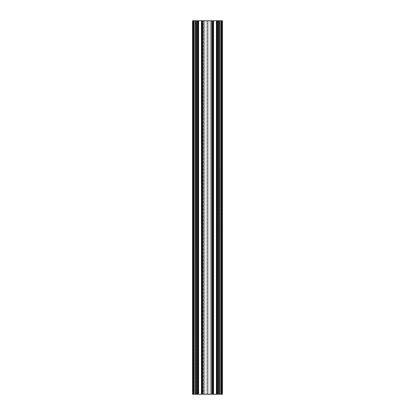 <?xml version="1.0" encoding="UTF-8"?>
<svg xmlns="http://www.w3.org/2000/svg" width="415" height="415" viewBox="0 0 415 415"><rect width="100%" height="100%" fill="white"/><g stroke="black" fill="none" stroke-linecap="round" stroke-linejoin="round"><path stroke-width="0.31" stroke-dasharray="2.08 1.56" d="M216.241 394.25L213.699 394.25L213.699 20.75L216.241 20.75L216.241 394.25L213.699 394.25L213.699 20.75L216.241 20.75L216.241 394.25L213.699 394.25L213.699 20.75L216.241 20.75L216.241 394.25L213.699 394.25L213.699 20.75L216.241 20.75L216.241 394.25L216.241 20.75L213.699 20.75L213.699 394.25L212.205 394.25L212.205 20.75L212.205 394.25L212.205 20.75L213.699 20.75L213.699 394.25L217.087 394.25L217.087 20.75L208.148 20.75L208.148 394.25L212.854 394.25L212.854 20.75L208.148 20.75L208.148 394.25L212.854 394.25L212.854 20.75L212.854 394.25L219.151 394.25L219.151 20.75L217.087 20.75L217.087 394.25L221.32 394.25L221.32 20.75L219.753 20.75L219.753 394.25L219.379 394.25L219.379 20.75L219.753 20.75L219.379 20.75L219.379 394.25L219.379 20.75L219.379 394.25L219.753 394.25L219.753 20.75L219.753 394.25L221.693 394.25L221.693 20.75L221.32 20.75L221.32 394.25L221.32 20.75L221.693 20.75L221.693 394.25L221.693 20.75L221.693 394.25L216.874 394.25L216.874 20.75L216.614 394.25L217.434 394.25L217.434 20.75L217.808 20.75L217.808 394.25L218.425 394.25L218.425 20.75L218.798 20.75L218.689 394.25L217.284 394.25L217.284 20.75L211.142 20.75L212.506 20.75L212.506 394.25L212.615 20.75L213.326 20.75L213.066 394.25L201.934 394.25L201.825 20.75L201.674 394.25L202.494 394.25L202.494 20.75L202.868 20.75L202.868 394.25L203.485 394.25L203.485 20.75L203.858 20.75L203.749 394.25L202.344 394.25L202.344 20.75L202.079 20.75L202.079 394.25L197.981 394.25L197.981 20.75L196.202 20.75L197.566 20.75L197.566 394.25L197.675 20.75L198.386 20.75L198.386 394.25L197.675 394.25L197.675 20.75L197.566 394.25L197.566 20.75L197.566 394.25L197.192 394.25L197.192 20.75L197.192 394.25L196.575 394.25L196.575 20.75L196.575 394.25L196.202 394.25L196.202 20.75L196.202 394.25L196.202 20.75L196.202 394.25L196.311 20.75L196.311 394.25L197.716 394.25L197.716 20.75L197.716 394.25L197.981 394.25L197.981 20.75L202.079 20.75L202.079 394.25L202.344 394.25L202.344 20.75L203.749 20.75L203.858 394.25L203.858 20.75L203.858 394.25L203.858 20.75L203.858 394.25L203.485 394.25L203.485 20.75L202.868 20.75L202.868 394.25L202.494 394.25L202.494 20.75L202.494 394.25L202.494 20.75L202.385 394.25L202.385 20.75L201.674 20.75L201.674 394.25L201.56 20.75L201.56 394.25L201.56 20.75L201.56 394.25L201.56 20.75L201.674 394.25L201.674 20.75L201.825 394.25L201.934 20.75L201.934 394.25L201.934 20.75L202.048 394.25L202.048 20.75L212.952 20.75L212.952 394.25L212.952 20.75L213.066 394.25L213.066 20.75L213.066 394.25L213.175 20.75L213.175 394.25L213.44 20.75L213.44 394.25L213.44 20.75L213.44 394.25L213.44 20.75L213.326 394.25L212.615 394.25L212.615 20.75L212.506 394.25L212.506 20.75L212.506 394.25L212.132 394.25L212.132 20.75L212.132 394.25L211.515 394.25L211.515 20.75L211.515 394.25L211.142 394.25L211.142 20.75L211.142 394.25L211.142 20.75L211.142 394.25L211.251 20.75L211.251 394.25L212.656 394.25L212.656 20.75L212.656 394.25L212.921 394.25L212.921 20.75L212.921 394.25L217.019 394.25L217.019 20.75L217.019 394.25L217.284 394.25L217.284 20.75L218.689 20.75L218.798 394.25L218.798 20.75L218.798 394.25L218.798 20.75L218.798 394.25L218.425 394.25L218.425 20.75L217.808 20.75L217.808 394.25L217.434 394.25L217.434 20.75L217.434 394.25L217.434 20.75L217.325 394.25L217.325 20.75L216.614 20.75L216.614 394.25L216.5 20.75L216.5 394.25L216.5 20.75L216.5 394.25L216.5 20.75L216.614 394.25L216.614 20.75L216.765 394.25L216.874 20.75L216.874 394.25L216.874 20.75L216.988 394.25L216.988 20.75L220.759 20.75L220.759 394.25L220.759 20.75L222.44 20.75L222.44 394.25L220.759 394.25L220.759 20.75L219.753 20.75L219.753 394.25L220.759 394.25L220.759 20.75L220.759 394.25L221.693 394.25L221.693 20.75L221.693 394.25L221.693 20.75L221.693 394.25L221.32 394.25L221.32 20.75L219.753 20.75L219.753 394.25L221.32 394.25L221.32 20.75L219.151 20.75L219.151 394.25L221.32 394.25L221.32 20.75L221.32 394.25L221.32 20.75L219.151 20.75L219.151 394.25L219.151 20.75L217.087 20.75L217.087 394.25L217.087 20.75L213.699 20.75L213.699 394.25L219.151 394.25L219.151 20.75L217.087 20.75L217.087 394.25L221.32 394.25L221.32 20.75L219.151 20.75L219.151 394.25L221.32 394.25L221.32 20.75L221.32 394.25L221.32 20.75L219.151 20.75L219.151 394.25L219.151 20.75L217.087 20.75L217.087 394.25L217.087 20.75L212.205 20.75L212.205 394.25L213.699 394.25L213.699 20.75L213.699 394.25L212.205 394.25L212.205 20.75L212.205 394.25L207.5 394.25L207.5 20.75L212.205 20.75L212.205 394.25L212.205 20.75L212.205 394.25L212.205 20.75L213.699 20.75L213.699 394.25L217.087 394.25L217.087 20.75L213.699 20.75L213.699 394.25L219.151 394.25L219.151 20.75L217.087 20.75L217.087 394.25L221.32 394.25L221.32 20.75L219.151 20.75L219.151 394.25L221.32 394.25L221.32 20.75L221.32 394.25L221.32 20.75L219.151 20.75L219.151 394.25L219.151 20.75L217.087 20.75L217.087 394.25L217.087 20.75L212.205 20.75L212.205 394.25L213.699 394.25L213.699 20.75L213.699 394.25L216.241 394.25L216.241 20.75L213.699 20.75L213.699 394.25L216.241 394.25L216.241 20.75L213.699 20.75L213.699 394.25L216.241 394.25L216.241 20.75L213.699 20.75L213.699 394.25L216.241 394.25M201.301 394.25L198.759 394.25L198.759 20.75L201.301 20.75L201.301 394.25L198.759 394.25L198.759 20.75L201.301 20.75L201.301 394.25L198.759 394.25L198.759 20.75L201.301 20.75L201.301 394.25L198.759 394.25L198.759 20.75L201.301 20.75L201.301 394.25L207.5 394.25L207.5 20.75L202.795 20.75L202.795 394.25L202.795 20.75L202.795 394.25L202.795 20.75L201.301 20.75L201.301 394.25L197.913 394.25L197.913 20.75L206.852 20.75L206.852 394.25L202.147 394.25L202.147 20.75L206.852 20.75L206.852 394.25L202.147 394.25L202.147 20.75L202.147 394.25L195.849 394.25L195.849 20.75L197.913 20.75L197.913 394.25L193.681 394.25L193.681 20.75L195.247 20.75L195.247 394.25L195.621 394.25L195.621 20.75L195.247 20.75L195.621 20.75L195.621 394.25L195.621 20.75L195.621 394.25L195.247 394.25L195.247 20.75L195.247 394.25L193.307 394.25L193.307 20.75L193.681 20.75L193.681 394.25L193.681 20.75L195.849 20.75L195.849 394.25L193.681 394.25L193.681 20.75L193.681 394.25L193.681 20.75L195.849 20.75L195.849 394.25L195.849 20.75L197.913 20.75L197.913 394.25L197.913 20.75L201.301 20.75L201.301 394.25L195.849 394.25L195.849 20.75L197.913 20.75L197.913 394.25L193.681 394.25L193.681 20.75L193.307 20.75L193.307 394.25L193.307 20.75L193.307 394.25L194.241 394.25L192.56 394.25L192.56 20.75L192.56 394.25L192.56 20.75L192.674 394.25L192.674 20.75L192.674 394.25L192.934 20.75L192.819 394.25L192.819 20.75L192.934 394.25L192.934 20.75L193.048 394.25L192.934 20.75L192.934 394.25L194.054 394.25L194.054 20.75L193.048 20.75L193.048 394.25L194.054 394.25L194.054 20.75L194.168 394.25L194.168 20.75L194.168 394.25L194.168 20.75L194.054 394.25L193.608 394.25L193.608 20.75L194.054 20.75L194.054 394.25L193.234 394.25L193.234 20.75L193.608 20.75L193.608 394.25L193.608 20.75L193.234 20.75L193.234 394.25L193.234 20.75L193.234 394.25L195.377 394.25L195.377 20.75L193.608 20.75L193.608 394.25L195.636 394.25L195.636 20.75L195.377 394.25L195.377 20.75L195.636 394.25L197.047 394.25L197.047 20.75L195.636 20.75L195.636 394.25L197.156 394.25L197.156 20.75L197.047 394.25L197.156 20.75L197.156 394.25L197.156 20.75L197.156 394.25L197.047 20.75L195.636 20.75L195.636 394.25L195.377 20.75L193.608 20.75L193.608 394.25L193.234 394.25L193.234 20.75L193.608 20.75L193.608 394.25L193.608 20.75L193.234 20.75L193.234 394.25L193.234 20.75L193.234 394.25L193.608 394.25L193.608 20.75L194.054 20.75L194.054 394.25L194.168 20.75L194.168 394.25L194.168 20.75L194.168 394.25L194.168 20.75L194.054 394.25L194.054 20.75L193.048 20.75L193.048 394.25L193.048 20.75L192.934 394.25L192.674 20.75L192.674 394.25L192.56 20.75L192.56 394.25L192.56 20.75L192.56 394.25L192.56 20.75L192.674 394.25L192.674 20.75L192.674 394.25L192.934 20.75L192.819 394.25L192.819 20.75L192.934 394.25L192.934 20.75L193.048 394.25L192.934 20.75L192.934 394.25L194.054 394.25L194.054 20.75L193.048 20.75L193.048 394.25L194.054 394.25L194.054 20.75L194.168 394.25L194.168 20.75L194.168 394.25L194.168 20.75L194.054 394.25L193.608 394.25L193.608 20.75L194.054 20.75L194.054 394.25L193.234 394.25L193.234 20.75L193.608 20.75L193.608 394.25L193.608 20.75L193.234 20.75L193.234 394.25L193.234 20.75L193.234 394.25L195.377 394.25L195.377 20.75L193.608 20.75L193.608 394.25L195.636 394.25L195.636 20.75L195.377 394.25L195.377 20.75L195.636 394.25L197.047 394.25L197.047 20.75L195.636 20.75L195.636 394.25L197.156 394.25L197.156 20.75L197.047 394.25L197.156 20.75L197.156 394.25L197.156 20.75L197.156 394.25L197.047 20.75L195.636 20.75L195.636 394.25L195.377 20.75L193.608 20.75L193.608 394.25L193.234 394.25L193.234 20.75L193.608 20.75L193.608 394.25L193.608 20.75L193.234 20.75L193.234 394.25L193.234 20.75L193.234 394.25L193.608 394.25L193.608 20.75L194.054 20.75L194.054 394.25L194.168 20.75L194.168 394.25L194.168 20.75L194.168 394.25L194.168 20.75L194.054 394.25L194.054 20.75L193.048 20.75L193.048 394.25L193.048 20.75L192.934 394.25L192.674 20.75L192.674 394.25L192.56 20.75L192.56 394.25L192.56 20.75L192.56 394.25L192.56 20.75L192.674 394.25L192.674 20.75L192.674 394.25L192.934 20.75L192.819 394.25L192.819 20.75L192.934 394.25L192.934 20.75L193.048 394.25L192.934 20.75L192.934 394.25L194.054 394.25L194.054 20.75L193.048 20.75L193.048 394.25L194.054 394.25L194.054 20.75L194.168 394.25L194.168 20.75L194.168 394.25L194.168 20.75L194.054 394.25L193.608 394.25L193.608 20.75L194.054 20.75L194.054 394.25L193.234 394.25L193.234 20.75L193.608 20.75L193.608 394.25L193.608 20.75L193.234 20.75L193.234 394.25L193.234 20.75L193.234 394.25L195.377 394.25L195.377 20.75L193.608 20.75L193.608 394.25L195.636 394.25L195.636 20.75L195.377 394.25L195.377 20.75L195.636 394.25L197.047 394.25L197.047 20.75L195.636 20.75L195.636 394.25L197.156 394.25L197.156 20.75L197.047 394.25L197.156 20.75L197.156 394.25L197.156 20.75L197.156 394.25L197.047 20.75L195.636 20.75L195.636 394.25L195.377 20.75L193.608 20.75L193.608 394.25L193.234 394.25L193.234 20.75L193.608 20.75L193.608 394.25L193.608 20.75L193.234 20.75L193.234 394.25L193.234 20.75L193.234 394.25L193.608 394.25L193.608 20.75L194.054 20.75L194.054 394.25L194.168 20.75L194.168 394.25L194.168 20.75L194.168 394.25L194.168 20.75L194.054 394.25L194.054 20.75L193.048 20.75L193.048 394.25L193.048 20.75L192.934 394.25L192.674 20.75L192.674 394.25L192.56 20.75L192.56 394.25L192.56 20.75L192.56 394.25L192.56 20.75L192.674 394.25L192.674 20.75L192.674 394.25L192.934 20.75L192.819 394.25L192.819 20.75L192.934 394.25L192.934 20.75L193.048 394.25L192.934 20.75L192.934 394.25L194.054 394.25L194.054 20.75L193.048 20.75L193.048 394.25L194.054 394.25L194.054 20.75L194.168 394.25L194.168 20.75L194.168 394.25L194.168 20.75L194.054 394.25L193.608 394.25L193.608 20.75L194.054 20.75L194.054 394.25L193.234 394.25L193.234 20.75L193.608 20.75L193.608 394.25L193.608 20.75L193.234 20.75L193.234 394.25L193.234 20.75L193.234 394.25L195.377 394.25L195.377 20.75L193.608 20.75L193.608 394.25L195.636 394.25L195.636 20.75L195.377 394.25L195.377 20.75L195.636 394.25L197.047 394.25L197.047 20.75L195.636 20.75L195.636 394.25L197.156 394.25L197.156 20.75L197.047 394.25L197.156 20.75L197.156 394.25L197.156 20.75L197.156 394.25L197.047 20.75L195.636 20.75L195.636 394.25L195.377 20.75L193.608 20.75L193.608 394.25L193.234 394.25L193.234 20.75L193.608 20.75L193.608 394.25L193.608 20.75L193.234 20.75L193.234 394.25L193.234 20.75L193.234 394.25L193.608 394.25L193.608 20.75L194.054 20.75L194.054 394.25L194.168 20.75L194.168 394.25L194.168 20.75L194.168 394.25L194.168 20.75L194.054 394.25L194.054 20.75L193.048 20.75L193.048 394.25L193.048 20.75L192.934 394.25L192.674 20.75L192.674 394.25L192.56 20.75L192.56 394.25L192.56 20.75L192.56 394.25L197.156 394.25L192.56 394.25L197.156 394.25L192.56 394.25L197.156 394.25L192.56 394.25L197.156 394.25L192.56 394.25L193.307 394.25L193.307 20.75L194.241 20.75L194.241 394.25L198.012 394.25L198.012 20.75L194.241 20.75L194.241 394.25L194.241 20.75L193.307 20.75L193.307 394.25L193.307 20.75L193.307 394.25L193.681 394.25L193.681 20.75L195.621 20.75L195.621 394.25L195.621 20.75L195.621 394.25L195.247 394.25L195.247 20.75L195.247 394.25L194.241 394.25L194.241 20.75L195.247 20.75L195.247 394.25L193.681 394.25L193.681 20.75L195.849 20.75L195.849 394.25L193.681 394.25L193.681 20.75L193.681 394.25L193.681 20.75L195.849 20.75L195.849 394.25L195.849 20.75L197.913 20.75L197.913 394.25L197.913 20.75L201.301 20.75L201.301 394.25L201.301 20.75L202.795 20.75L202.795 394.25L201.301 394.25L202.795 394.25L202.795 20.75L202.795 394.25L202.795 20.75L204.86 20.75L204.86 394.25L202.795 394.25L202.795 20.75L204.86 20.75L204.86 394.25L204.86 20.75L210.14 20.75L210.14 394.25L204.86 394.25L204.86 20.75L210.14 20.75L210.14 394.25L210.14 20.75L210.14 394.25L212.205 394.25L212.205 20.75L212.205 394.25L212.205 20.75L210.14 20.75L210.14 394.25L210.14 20.75L210.14 394.25L204.86 394.25L204.86 20.75L204.86 394.25L204.86 20.75L204.86 394.25L202.795 394.25L202.795 20.75L202.795 394.25L202.795 20.75L201.301 20.75L201.301 394.25L197.913 394.25L197.913 20.75L201.301 20.75L201.301 394.25L195.849 394.25L195.849 20.75L197.913 20.75L197.913 394.25L193.681 394.25L193.681 20.75L195.849 20.75L195.849 394.25L193.681 394.25L193.681 20.75L193.681 394.25L193.681 20.75L195.849 20.75L195.849 394.25L195.849 20.75L197.913 20.75L197.913 394.25L197.913 20.75L201.301 20.75L201.301 394.25L201.301 20.75L202.795 20.75L202.795 394.25L201.301 394.25L201.301 20.75L198.759 20.75L198.759 394.25L201.301 394.25L201.301 20.75L198.759 20.75L198.759 394.25L201.301 394.25L201.301 20.75L198.759 20.75L198.759 394.25L201.301 394.25L201.301 20.75L198.759 20.75L198.759 394.25L201.301 394.25L197.913 394.25L197.913 20.75L202.147 20.75L202.147 394.25L193.681 394.25L201.591 394.25L201.56 20.75L201.56 394.25L201.56 20.75L203.858 20.75L202.494 20.75L202.494 394.25L202.385 20.75L201.674 20.75L201.674 394.25L202.385 394.25L202.385 20.75L202.494 394.25L202.494 20.75L202.494 394.25L202.868 394.25L202.868 20.75L202.868 394.25L203.485 394.25L203.485 20.75L203.485 394.25L203.858 394.25L203.858 20.75L203.858 394.25L203.858 20.75L203.858 394.25L203.749 20.75L203.749 394.25L202.344 394.25L202.344 20.75L202.344 394.25L202.079 394.25L202.079 20.75L202.079 394.25L201.56 394.25L201.929 394.25L201.934 20.75L201.934 394.25L213.066 394.25L213.066 20.75L213.326 394.25L212.506 394.25L212.506 20.75L212.132 20.75L212.132 394.25L211.515 394.25L211.515 20.75L211.142 20.75L211.251 394.25L212.656 394.25L212.656 20.75L212.921 20.75L212.921 394.25L213.44 394.25L213.326 20.75L212.921 20.75L212.921 394.25L212.656 394.25L212.656 20.75L211.251 20.75L211.142 394.25L211.142 20.75L211.142 394.25L211.142 20.75L211.142 394.25L211.515 394.25L211.515 20.75L212.132 20.75L212.132 394.25L212.506 394.25L212.506 20.75L212.506 394.25L212.506 20.75L212.615 394.25L212.615 20.75L213.429 20.75L213.44 394.25L213.44 20.75L211.142 20.75L218.798 20.75L217.434 20.75L217.434 394.25L217.325 20.75L216.614 20.75L216.5 394.25L216.5 20.75L216.614 394.25L217.325 394.25L217.325 20.75L217.434 394.25L217.434 20.75L217.434 394.25L217.808 394.25L217.808 20.75L217.808 394.25L218.425 394.25L218.425 20.75L218.425 394.25L218.798 394.25L218.798 20.75L218.798 394.25L218.798 20.75L218.798 394.25L218.689 20.75L218.689 394.25L217.284 394.25L217.284 20.75L217.284 394.25L217.019 394.25L217.019 20.75L216.5 20.75L216.869 20.75L216.874 394.25L216.874 20.75L220.759 20.75L219.753 20.75L219.753 394.25L219.379 394.25L219.379 20.75L219.753 20.75L219.753 394.25L220.759 394.25L220.759 20.75L221.952 20.75L222.067 394.25L222.326 20.75L222.44 394.25L222.44 20.75L222.44 394.25L222.44 20.75L222.326 394.25L222.181 20.75L222.181 394.25L222.067 20.75L222.067 394.25L222.067 20.75L221.952 394.25L220.946 394.25L220.946 20.75L220.832 394.25L220.946 20.75L220.832 394.25L220.832 20.75L220.832 394.25L220.832 20.75L220.946 394.25L221.392 394.25L221.392 20.75L221.392 394.25L221.766 394.25L221.766 20.75L221.392 20.75L221.766 20.75L221.766 394.25L221.766 20.75L221.766 394.25L221.392 394.25L221.392 20.75L221.392 394.25L219.623 394.25L219.623 20.75L221.392 20.75L221.392 394.25L219.364 394.25L219.364 20.75L219.623 394.25L219.623 20.75L219.364 394.25L217.953 394.25L217.953 20.75L219.364 20.75L219.364 394.25L217.844 394.25L217.844 20.75L217.953 394.25L217.844 20.75L217.844 394.25L217.844 20.75L217.844 394.25L217.953 20.75L219.364 20.75L219.364 394.25L219.623 20.75L221.392 20.75L221.392 394.25L221.766 394.25L221.766 20.75L221.392 20.75L221.766 20.75L221.766 394.25L221.766 20.75L221.766 394.25L221.392 394.25L221.392 20.75L220.946 20.75L220.946 394.25L221.392 394.25L221.392 20.75L220.832 20.75L220.832 394.25L220.832 20.75L220.832 394.25L220.832 20.75L221.952 20.75L221.952 394.25L220.946 394.25L220.946 20.75L222.067 20.75L222.067 394.25L221.952 20.75L221.952 394.25L222.326 20.75L222.326 394.25L222.44 20.75L222.44 394.25L222.44 20.75L222.44 394.25L222.44 20.75L222.326 394.25L222.181 20.75L222.181 394.25L222.067 20.75L222.067 394.25L222.067 20.75L221.952 394.25L220.946 394.25L220.946 20.75L220.832 394.25L220.946 20.75L220.832 394.25L220.832 20.75L220.832 394.25L220.832 20.75L220.946 394.25L221.392 394.25L221.392 20.75L221.392 394.25L221.766 394.25L221.766 20.75L221.392 20.75L221.766 20.75L221.766 394.25L221.766 20.75L221.766 394.25L221.392 394.25L221.392 20.75L221.392 394.25L219.623 394.25L219.623 20.75L221.392 20.75L221.392 394.25L219.364 394.25L219.364 20.75L219.623 394.25L219.623 20.75L219.364 394.25L217.953 394.25L217.953 20.75L219.364 20.75L219.364 394.25L217.844 394.25L217.844 20.75L217.953 394.25L217.844 20.75L217.844 394.25L217.844 20.75L217.844 394.25L217.953 20.75L219.364 20.75L219.364 394.25L219.623 20.75L221.392 20.75L221.392 394.25L221.766 394.25L221.766 20.75L221.392 20.75L221.766 20.75L221.766 394.25L221.766 20.75L221.766 394.25L221.392 394.25L221.392 20.75L220.946 20.75L220.946 394.25L221.392 394.25L221.392 20.75L220.832 20.75L220.832 394.25L220.832 20.75L220.832 394.25L220.832 20.75L221.952 20.75L221.952 394.25L220.946 394.25L220.946 20.75L222.067 20.75L222.067 394.25L221.952 20.75L221.952 394.25L222.326 20.75L222.326 394.25L222.44 20.75L222.44 394.25L222.44 20.75L222.44 394.25L222.44 20.75L222.326 394.25L222.181 20.75L222.181 394.25L222.067 20.75L222.067 394.25L222.067 20.75L221.952 394.25L220.946 394.25L220.946 20.75L220.832 394.25L220.946 20.75L220.832 394.25L220.832 20.75L220.832 394.25L220.832 20.75L220.946 394.25L221.392 394.25L221.392 20.75L221.392 394.25L221.766 394.25L221.766 20.75L221.392 20.75L221.766 20.75L221.766 394.25L221.766 20.75L221.766 394.25L221.392 394.25L221.392 20.75L221.392 394.25L219.623 394.25L219.623 20.75L221.392 20.75L221.392 394.25L219.364 394.25L219.364 20.75L219.623 394.25L219.623 20.75L219.364 394.25L217.953 394.25L217.953 20.75L219.364 20.75L219.364 394.25L217.844 394.25L217.844 20.75L217.953 394.25L217.844 20.75L217.844 394.25L217.844 20.75L217.844 394.25L217.953 20.75L219.364 20.75L219.364 394.25L219.623 20.75L221.392 20.75L221.392 394.25L221.766 394.25L221.766 20.75L221.392 20.75L221.766 20.75L221.766 394.25L221.766 20.75L221.766 394.25L221.392 394.25L221.392 20.75L220.946 20.75L220.946 394.25L221.392 394.25L221.392 20.75L220.832 20.75L220.832 394.25L220.832 20.75L220.832 394.25L220.832 20.75L221.952 20.75L221.952 394.25L220.946 394.25L220.946 20.75L222.067 20.75L222.067 394.25L221.952 20.75L221.952 394.25L222.326 20.75L222.326 394.25L222.44 20.75L222.44 394.25L222.44 20.75L222.44 394.25L222.44 20.75L222.326 394.25L222.181 20.75L222.181 394.25L222.067 20.75L222.067 394.25L222.067 20.75L221.952 394.25L220.946 394.25L220.946 20.75L220.832 394.25L220.946 20.75L220.832 394.25L220.832 20.75L220.832 394.25L220.832 20.75L220.946 394.25L221.392 394.25L221.392 20.75L221.392 394.25L221.766 394.25L221.766 20.75L221.392 20.75L221.766 20.75L221.766 394.25L221.766 20.75L221.766 394.25L221.392 394.25L221.392 20.75L221.392 394.25L219.623 394.25L219.623 20.75L221.392 20.75L221.392 394.25L219.364 394.25L219.364 20.75L219.623 394.25L219.623 20.75L219.364 394.25L217.953 394.25L217.953 20.75L219.364 20.75L219.364 394.25L217.844 394.25L217.844 20.75L217.953 394.25L217.844 20.75L217.844 394.25L217.844 20.75L217.844 394.25L217.953 20.75L219.364 20.75L219.364 394.25L219.623 20.75L221.392 20.75L221.392 394.25L221.766 394.25L221.766 20.75L221.392 20.75L221.766 20.75L221.766 394.25L221.766 20.75L221.766 394.25L221.392 394.25L221.392 20.75L220.946 20.75L220.946 394.25L221.392 394.25L221.392 20.75L221.947 20.75L221.952 394.25L220.946 394.25L220.832 20.75L220.832 394.25L220.832 20.75L220.832 394.25L220.832 20.75L220.946 394.25L220.946 20.75L222.067 20.75L222.067 394.25L221.952 20.75L222.44 20.75L222.44 394.25L222.067 20.75L222.067 394.25L222.067 20.75L222.067 394.25L222.44 20.75L217.844 20.75L222.44 20.75L217.844 20.75L222.44 20.75L217.844 20.75L222.44 20.75L217.844 20.75L222.44 20.75L222.44 394.25L217.087 394.25L217.087 20.75L212.854 20.75L212.854 394.25L221.32 394.25L213.699 394.25L221.32 394.25L219.753 394.25L219.753 20.75L219.379 20.75L219.379 394.25L219.379 20.75L219.379 394.25L216.511 394.25L216.5 20.75L218.798 20.75L216.614 20.75L218.798 20.75L217.019 20.75L217.019 394.25L211.142 394.25L217.087 394.25L212.646 394.25L213.128 394.25L213.066 20.75L193.681 20.75L203.858 20.75L197.981 20.75L198.5 20.75L198.5 394.25L197.981 394.25L197.981 20.75L197.981 394.25L197.716 394.25L197.716 20.75L198.5 20.75L198.5 394.25L197.566 394.25L197.566 20.75L197.192 20.75L197.192 394.25L196.575 394.25L196.575 20.75L196.202 20.75L196.311 394.25L197.716 394.25L197.716 20.75L196.311 20.75L196.202 394.25L196.202 20.75L196.202 394.25L196.202 20.75L196.202 394.25L196.575 394.25L196.575 20.75L197.192 20.75L197.192 394.25L197.566 394.25L197.566 20.75L197.566 394.25L197.566 20.75L197.675 394.25L197.675 20.75L198.386 20.75L198.386 394.25L198.5 20.75L198.5 394.25L198.5 20.75L198.126 20.75L198.012 394.25L198.012 20.75L198.235 394.25L198.235 20.75L198.5 20.75L198.5 394.25L198.386 20.75L198.5 394.25L197.981 394.25L203.858 394.25L193.681 394.25L201.301 394.25M192.56 20.75L194.241 20.75L194.241 394.25L193.307 394.25L194.241 394.25L194.241 20.75L195.247 20.75L195.247 394.25L194.241 394.25L198.126 394.25L198.126 20.75L192.944 20.75L195.247 20.75L195.247 394.25L195.621 394.25L195.621 20.75L193.307 20.75L195.849 20.75L192.56 20.75M202.795 20.75L202.795 394.25L202.795 20.75L202.795 394.25L207.5 394.25L207.5 20.75L202.354 20.75L212.205 20.75L210.14 20.75L210.14 394.25L212.205 394.25L212.205 20.75L212.205 394.25L207.5 394.25L207.5 20.75L221.32 20.75L202.795 20.75M212.205 394.25L201.591 394.25L212.205 394.25M195.621 394.25L193.307 394.25L195.621 394.25M213.699 394.25L216.215 394.25L213.699 394.25M202.147 394.25L193.681 394.25L202.147 394.25M212.854 394.25L219.151 394.25L212.854 394.25M195.247 394.25L193.307 394.25L195.247 394.25M197.675 20.75L196.202 20.75L197.675 20.75M195.621 20.75L195.247 20.75L195.621 20.75M216.241 20.75L213.699 20.75L216.241 20.75M198.759 20.75L201.301 20.75L198.759 20.75M206.852 20.75L195.849 20.75L206.852 20.75M208.148 20.75L221.32 20.75L208.148 20.75M220.759 20.75L219.379 20.75L220.759 20.75M219.379 20.75L219.753 20.75L219.379 20.75"/><path stroke-width="0.62" d="M222.44 20.75L222.44 394.25L222.44 20.75L220.759 20.75L220.759 394.25L222.44 394.25L216.988 394.25L216.988 20.75L220.759 20.75L220.759 394.25L216.988 394.25L216.988 20.75L216.988 394.25L216.765 20.75L216.874 394.25L216.614 20.75L216.765 394.25L216.614 20.75L216.614 394.25L213.44 394.25L216.5 394.25L216.5 20.75L213.44 20.75L213.44 394.25L213.44 20.75L213.326 394.25L213.326 20.75L213.175 394.25L213.175 20.75L213.175 394.25L213.066 20.75L212.952 394.25L212.952 20.75L202.048 20.75L202.048 394.25L212.952 394.25L202.048 394.25L202.048 20.75L202.048 394.25L201.825 20.75L201.934 394.25L201.674 20.75L201.825 394.25L201.674 20.75L201.674 394.25L198.5 394.25L198.5 20.75L201.56 20.75L201.56 394.25L198.386 394.25L198.5 20.75L198.386 394.25L198.386 20.75L198.235 394.25L198.235 20.75L198.235 394.25L198.126 20.75L198.012 394.25L198.012 20.75L194.241 20.75L194.241 394.25L198.012 394.25L194.241 394.25L194.241 20.75L192.56 20.75L192.56 394.25L194.241 394.25L192.56 394.25L192.56 20.75L222.44 20.75"/></g></svg>
